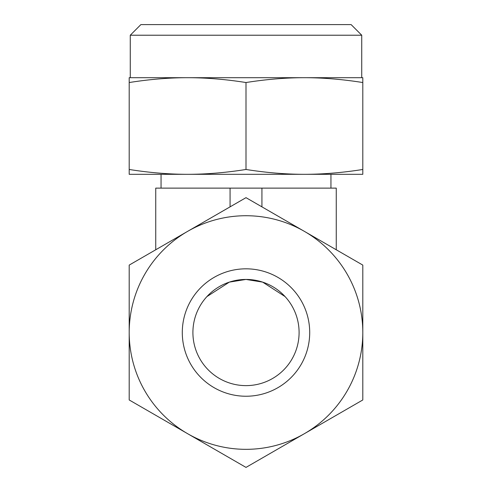 <?xml version="1.0" encoding="UTF-8"?>
<svg xmlns="http://www.w3.org/2000/svg" width="492" height="492" viewBox="0 0 492 492"><rect width="100%" height="100%" fill="white"/><g stroke="black" fill="none" stroke-linecap="round" stroke-linejoin="round"><path stroke-width="0.74" d="M286.658 298.386L285.089 296.602L262.654 282.119L246 279.438A53.093 53.093 0 0 1 299.093 332.531A53.093 53.093 0 0 1 246 385.623A53.093 53.093 0 0 1 192.907 332.531A53.093 53.093 0 0 1 246 279.438L229.346 282.119L206.917 296.602L229.346 282.119M205.342 298.386L206.911 296.602L205.342 298.386M130.263 35.221L140.878 24.6L351.122 24.6L361.737 35.221L130.263 35.221L130.263 77.693M246 169.476C225.65 172.692 206.179 174.309 187.6 174.316C169.02 174.309 149.55 172.692 129.199 169.476L129.199 174.316L304.4 174.316C285.821 174.309 266.35 172.692 246 169.476L246 82.533C266.35 79.317 285.821 77.699 304.4 77.693C322.98 77.699 342.45 79.317 362.801 82.533L362.801 77.693L187.6 77.693C206.179 77.699 225.65 79.317 246 82.533M155.743 249.77L155.743 188.122L261.928 188.122L261.928 206.855M336.257 249.77L336.257 188.122L261.928 188.122M362.801 169.476C342.45 172.692 322.98 174.309 304.4 174.316L362.801 174.316L362.801 82.533M129.199 77.693L129.199 82.533C149.55 79.317 169.02 77.699 187.6 77.693L129.199 77.693M129.199 169.476L129.199 82.533M230.072 206.855L230.072 188.122M246 268.823A63.708 63.708 0 0 1 309.708 332.531A63.708 63.708 0 0 1 246 396.238A63.708 63.708 0 0 1 182.292 332.531A63.708 63.708 0 0 1 246 268.823M246 449.331A116.801 116.801 0 0 1 187.6 433.68L246 467.4L362.801 399.965L362.801 265.096L246 197.661L187.6 231.375A116.801 116.801 0 0 1 362.801 332.531A116.801 116.801 0 0 1 246 449.331M129.199 399.965L187.6 433.68A116.801 116.801 0 0 1 129.199 332.531L129.199 399.965M129.199 265.096L129.199 332.531A116.801 116.801 0 0 1 187.6 231.375L129.199 265.096M161.056 188.122L161.056 174.316M361.737 77.693L361.737 35.221M330.944 188.122L330.944 174.316"/></g></svg>
